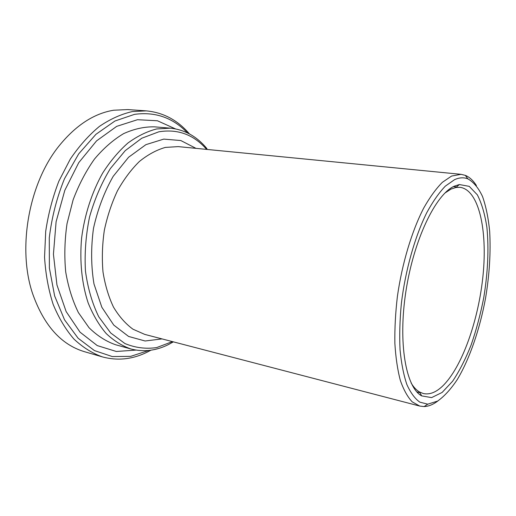 <?xml version="1.0" encoding="UTF-8"?>
<svg xmlns="http://www.w3.org/2000/svg" width="516" height="516" viewBox="0 0 516 516"><rect width="100%" height="100%" fill="white"/><g stroke="black" fill="none" stroke-linecap="round" stroke-linejoin="round"><path stroke-width="0.77" d="M476.403 185.573C473.237 180.51 469.547 177.111 465.329 175.375L461.033 174.324L451.571 176.066L442.386 182.309C436.085 188.643 429.886 197.183 423.791 207.922C411.845 231.033 402.074 263.45 397.385 296.5C395.469 312.935 394.63 328.582 394.875 343.443C395.727 357.523 397.546 369.849 400.339 380.421C403.615 389.793 407.569 396.933 412.2 401.854L419.747 406.073L424.139 406.569C428.693 406.395 433.337 404.48 438.058 400.816M454.57 179.658C459.356 177.51 463.794 177.246 467.877 178.859C473.675 182.122 478.571 188.03 482.557 196.583C485.962 206.374 488.33 217.875 489.652 231.078C490.864 252.105 489.49 274.493 485.543 298.242C479.77 329.279 469.702 358.743 457.292 379.537C450.913 389.116 444.36 396.294 437.62 401.08L427.732 404.176L419.805 402.138C414.851 398.597 410.53 392.695 406.834 384.433C403.609 374.848 401.345 363.296 400.042 349.777C399.371 335.335 399.81 319.888 401.371 303.447C405.395 270.216 414.845 236.78 426.719 212.779C432.808 201.608 439.013 192.726 445.34 186.128L454.57 179.658M454.273 186.186C435.723 194.326 413.767 239.605 405.898 291.392C397.907 343.185 405.937 387.645 421.695 395.895L431.602 397.61L442.128 392.444L452.603 381.24C459.363 371.165 465.535 359.072 471.134 344.972C476.268 330.079 480.461 314.399 483.711 297.913C487.884 272.551 488.955 249.105 486.917 227.569C484.937 214.334 481.744 203.42 477.339 194.835L469.238 186.36L459.35 184.541L454.273 186.186M444.94 193.029L450.99 189.095L455.944 187.476L460.027 187.321C478.835 189.798 487.523 229.826 483.079 274.886C478.7 320.01 461.936 367.824 442.225 386.445C435.691 392.521 429.383 394.882 423.288 393.521L419.508 391.973C416.412 390.18 413.613 387.181 411.104 382.956M207.206 149.453L206.742 148.395C196.79 136.417 184.663 129.671 170.364 128.161L156.606 128.961C146.918 131.464 137.359 136.153 127.916 143.035C118.719 151.149 110.308 161.153 102.678 173.047C92.009 192.01 84.669 214.495 81.625 237.863C79.503 261.238 81.831 283.768 88.152 302.898C93.022 314.934 99.04 325.157 106.219 333.568C113.894 340.812 122.163 345.952 131.019 349.003C143.751 352.273 156.354 350.725 168.835 344.372L173.37 341.856M172.428 341.611L156.651 347.584C145.822 349.151 135.244 347.803 124.911 343.54L110.676 332.955L98.782 316.837C92.267 303.543 87.83 288.309 85.456 271.132C84.456 253.259 85.824 235.193 89.558 216.926C94.609 199.131 101.542 183.012 110.353 168.577L125.24 150.64L141.752 138.243L158.793 131.819C177.73 128.723 193.687 134.586 206.671 149.401M189.456 133.921C177.691 120.164 163.301 112.475 146.286 110.876L132.386 111.559C121.279 114.068 110.289 119.015 99.407 126.414C88.804 135.192 79.077 146.118 70.228 159.205L58.889 181.122C52.697 197.144 48.298 213.869 45.711 231.297L44.55 257.168C45.602 274.08 48.472 289.824 53.161 304.388C58.772 317.979 65.713 329.55 73.975 339.109C82.805 347.365 92.299 353.299 102.445 356.911C117.848 361.039 133.005 359.33 147.911 351.783L150.93 350.19M148.737 350.461L130.703 356.356L112.288 356.556L94.415 350.57L78.122 338.238L64.519 319.785L54.651 295.971L49.388 268.081L49.278 237.857C51.794 217.178 56.87 197.473 64.494 178.73L78.696 153.871L95.931 134.315L114.958 121.008L134.521 114.359C155.271 111.527 172.931 117.713 187.495 132.915M102.445 356.911L84.63 351.738C61.152 344.778 43.808 325.383 32.585 293.559C17.267 248.26 28.819 183.425 58.837 146.202C75.62 125.433 93.925 113.436 113.739 110.218L127.775 109.573L146.286 110.876M419.747 406.073L144.777 334.407L132.98 329.214C125.569 323.796 119.067 316.424 113.481 307.085C108.579 296.732 105.083 285.032 103 271.984C101.826 258.406 102.271 244.52 104.329 230.323C107.302 216.288 111.682 203.104 117.467 190.772C123.93 179.239 131.251 169.467 139.43 161.444C147.899 154.613 156.548 149.937 165.372 147.408L178.239 146.615L461.033 174.324M195.996 148.356L180.813 140.539L163.759 139.107L145.912 144.648L128.568 157.264L113.159 176.388C104.271 192.01 97.711 209.348 93.48 228.388C90.874 247.725 91.042 266.256 93.989 283.987L101.846 307.259L113.765 325.086L128.6 336.451L145.099 340.992L162.043 338.909M131.019 349.003L115.642 344.759C106.077 341.431 97.201 335.748 89.029 327.712L78.413 312.625C72.517 300.609 68.28 287.038 65.706 271.913C64.223 256.188 64.655 240.108 67.022 223.673L73.117 199.86C78.838 184.689 85.953 171.099 94.454 159.089C103.548 148.286 113.268 139.797 123.601 133.644C134.05 128.923 144.338 126.652 154.471 126.839L170.364 128.161M175.363 128.845L157.432 120.763L137.475 119.706L116.693 126.362L96.563 140.881L78.735 162.675L64.81 190.34L56.102 221.732L53.432 254.195L56.947 284.967L66.151 311.58L80.025 332.156L97.234 345.578L116.326 351.48L135.947 350.093M467.877 178.859L465.329 175.375M427.732 404.176L424.139 406.569M419.508 391.973L421.695 395.895M455.944 187.476L459.35 184.541M456.544 186.953L453.403 186.618M419.895 392.67L416.831 391.896M172.95 341.747L172.144 342.579"/></g></svg>
